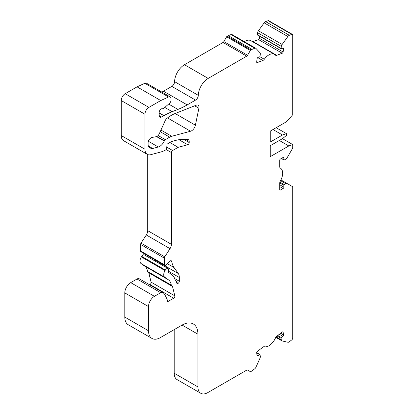 <?xml version="1.0" encoding="UTF-8"?>
<svg xmlns="http://www.w3.org/2000/svg" width="414" height="414" viewBox="0 0 414 414"><rect width="100%" height="100%" fill="white"/><g stroke="black" fill="none" stroke-linecap="round" stroke-linejoin="round"><path stroke-width="0.62" d="M167.194 118.161A33.534 19.36 -60 0 1 171.313 115.366A33.534 19.36 -60 0 1 175.024 113.565L196.319 105.161A4.471 2.582 -60 0 1 198.063 105.182A4.471 2.582 -60 0 1 198.88 108.235L195.403 125.209A5.589 3.229 -60 0 1 190.564 131.233L171.732 136.278A11.178 6.453 120 0 0 169.688 137.148L165.331 139.663A1.677 0.968 120 0 0 164.358 140.807L164.254 141.045A7.825 4.518 -60 0 1 158.288 146.996L152.694 148.497A5.589 3.229 -60 0 1 150.924 148.336L149.506 147.519A6.707 3.871 -60 0 1 148.114 144.445L148.114 142.783A3.912 2.256 -60 0 1 150.882 137.991L151.736 137.5L156.166 136.703A3.912 2.256 120 0 0 159.328 133.686L165.165 120.697A3.912 2.256 -60 0 1 166.951 118.352L167.194 118.161M161.155 108.985A2.794 1.615 120 0 0 159.178 112.411L159.178 115.604A3.353 1.935 120 0 0 159.876 117.141A3.353 1.935 120 0 0 161.553 116.976L163.778 115.687A1.677 0.968 120 0 0 163.903 115.625A83.835 48.402 -60 0 1 172.167 111.687L177.927 109.415A83.835 48.402 120 0 0 187.2 104.902L195.543 100.09A3.912 2.256 120 0 0 198.306 95.344A13.972 8.068 -60 0 1 208.185 78.412L246.734 56.159A1.677 0.968 120 0 0 247.572 55.274L250.351 50.456A1.118 0.647 -60 0 1 250.91 49.866L254.703 48.247A2.794 1.615 -60 0 1 255.759 48.272A2.794 1.615 -60 0 1 255.981 48.448L259.987 52.744A2.794 1.615 -60 0 1 260.313 54.26L260.039 56.216A0.559 0.321 -60 0 1 259.583 56.853L258.025 57.432A1.118 0.647 120 0 0 257.886 57.499A1.118 0.647 120 0 0 257.11 58.7L256.664 61.877A1.118 0.647 120 0 0 256.882 62.555A1.118 0.647 120 0 0 257.306 62.566L262.807 60.511A2.794 1.615 120 0 0 264.303 59.259A11.178 6.453 -60 0 1 268.898 54.896A11.178 6.453 -60 0 1 274.487 54.343A11.178 6.453 -60 0 1 275.419 55.103A2.794 1.615 120 0 0 275.652 55.29A2.794 1.615 120 0 0 276.707 55.316L282.213 53.256A1.118 0.647 120 0 0 283.129 51.988L283.574 48.811A1.118 0.647 120 0 0 283.357 48.133A1.118 0.647 120 0 0 282.933 48.122L281.375 48.707A0.559 0.321 -60 0 1 281.054 48.36L281.329 46.404A2.794 1.615 -60 0 1 282.141 44.464L287.865 36.53A2.794 1.615 -60 0 1 288.998 35.464A2.794 1.615 -60 0 1 289.339 35.304L291.782 34.388A1.677 0.968 -60 0 1 292.413 34.403A1.677 0.968 -60 0 1 292.76 35.174L292.76 114.709L286.436 121.768L270.233 131.119L270.233 142.074L282.483 135L286.436 133.629L286.436 135.456L282.483 138.654L270.233 145.723L270.233 156.678L288.806 145.951L292.76 144.584L292.76 147.094A2.794 1.615 -60 0 1 292.18 149.04L287.244 157.599A2.794 1.615 -60 0 1 285.846 159.074L284.263 159.985A0.559 0.321 -60 0 1 283.869 159.757L283.869 157.931A1.118 0.647 120 0 0 283.637 157.418A1.118 0.647 120 0 0 283.078 157.475L280.511 158.96A1.118 0.647 120 0 0 279.719 160.327L279.719 166.785A2.794 1.615 120 0 0 280.299 168.063A11.178 6.453 -60 0 1 280.366 168.105A11.178 6.453 -60 0 1 280.309 181.104A2.794 1.615 120 0 0 279.719 183.076L279.719 189.534A1.118 0.647 120 0 0 279.952 190.047A1.118 0.647 120 0 0 280.511 189.99L283.078 188.51A1.118 0.647 120 0 0 283.869 187.138L283.869 185.312A0.559 0.321 -60 0 1 284.263 184.628L285.846 183.712A2.794 1.615 -60 0 1 287.244 183.578L292.18 186.429A2.794 1.615 -60 0 1 292.76 187.708L292.76 337.964A1.677 0.968 -60 0 1 291.782 339.878L289.339 341.783A2.794 1.615 -60 0 1 287.865 342.254L282.141 340.934A2.794 1.615 -60 0 1 281.877 340.831A2.794 1.615 -60 0 1 281.329 339.93L281.054 338.29A0.559 0.321 -60 0 1 281.375 337.576L282.933 336.359A1.118 0.647 120 0 0 283.574 334.931L283.129 332.266A1.118 0.647 120 0 0 282.907 331.909A1.118 0.647 120 0 0 282.348 331.961A1.118 0.647 120 0 0 282.213 332.054L276.707 336.354A2.794 1.615 120 0 0 275.419 338.057A11.178 6.453 -60 0 1 264.303 346.741A2.794 1.615 120 0 0 263.154 346.979A2.794 1.615 120 0 0 262.807 347.211L257.306 351.507A1.118 0.647 120 0 0 256.664 352.935L257.11 355.6A1.118 0.647 120 0 0 257.327 355.962A1.118 0.647 120 0 0 258.025 355.812L259.583 354.596A0.559 0.321 -60 0 1 260.039 354.7L260.313 356.34A2.794 1.615 -60 0 1 259.987 358.234L255.981 367.156A2.794 1.615 -60 0 1 254.703 368.833L250.91 371.591A1.118 0.647 -60 0 1 250.351 371.648L247.572 370.044A1.677 0.968 120 0 0 246.734 370.126L207.792 392.607A13.972 8.068 -60 0 1 200.806 393.3A13.972 8.068 -60 0 1 197.913 386.904L197.913 334.196A22.356 12.906 120 0 0 193.281 323.96A22.356 12.906 120 0 0 182.103 325.068L160.368 337.617A16.767 9.682 -60 0 1 151.985 338.45A16.767 9.682 -60 0 1 148.507 330.77L148.507 306.588A8.383 4.839 -60 0 1 154.438 296.32L160.72 292.693A4.471 2.582 -60 0 1 162.956 292.47A4.471 2.582 -60 0 1 163.401 292.858L164.819 294.659L166.94 298.939A5.589 3.229 -60 0 1 167.282 300.595L167.282 301.454A0.559 0.321 120 0 0 167.675 301.682L173.668 298.22A1.677 0.968 120 0 0 174.817 295.855L172.509 286.483A1.677 0.968 120 0 0 172.193 286.027L171.619 285.691A1.677 0.968 -60 0 1 171.287 285.132A16.767 9.682 120 0 0 168.384 279.786L164.741 277.22A5.589 3.229 -60 0 1 165.031 270.606L165.372 270.057A2.794 1.615 -60 0 1 166.692 268.707A2.794 1.615 -60 0 1 168.089 268.567A2.794 1.615 -60 0 1 168.451 271.015A1.677 0.968 120 0 0 168.627 272.453L171.619 274.565A22.915 13.232 -60 0 1 175.298 280.444A1.677 0.968 120 0 0 175.614 280.899L176.121 281.194A1.677 0.968 -60 0 1 176.431 281.649L176.783 283.062A1.677 0.968 120 0 0 177.094 283.523A1.677 0.968 120 0 0 177.932 283.44L178.149 283.311A1.677 0.968 120 0 0 179.334 281.261L179.334 277.499A11.178 6.453 120 0 0 178.279 273.545L174.077 267.573A27.945 16.136 -60 0 1 171.738 261.508A2.236 1.289 120 0 0 171.298 260.794A2.236 1.289 120 0 0 170.18 260.903A2.236 1.289 120 0 0 169.636 261.327L165.91 265.048A1.677 0.968 -60 0 1 164.663 265.446A1.677 0.968 -60 0 1 164.317 264.681L164.317 258.124A1.677 0.968 -60 0 1 164.741 256.83L170.019 248.664A5.589 3.229 120 0 0 171.432 244.353L171.432 152.569A1.677 0.968 -60 0 1 172.617 150.515L178.149 147.322L187.723 144.755A1.677 0.968 120 0 0 189.214 142.571L189.214 141.479A3.912 2.256 120 0 0 188.406 139.689A3.912 2.256 120 0 0 187.749 139.502L184.101 139.373A55.89 32.266 120 0 0 175.774 140.393L171.629 141.5L167.08 144.129L166.588 149.03A0.559 0.321 -60 0 1 166.2 149.656L165.931 149.811A27.945 16.136 -60 0 1 160.818 151.99L150.81 154.67A11.178 6.453 -60 0 1 147.27 154.35A11.178 6.453 -60 0 1 144.952 149.237L144.952 114.233A5.589 3.229 -60 0 1 148.905 107.392L160.761 100.545L168.555 96.974A3.912 2.256 -60 0 1 170.226 96.928A3.912 2.256 -60 0 1 171.034 98.718L171.034 100.162A2.794 1.615 -60 0 1 169.569 103.215L164.182 107.992A3.353 1.935 -60 0 1 162.252 108.737A2.794 1.615 120 0 0 161.155 108.985M147.907 272.003L171.619 285.691L147.907 272.003A1.677 0.968 -60 0 1 147.57 271.439A16.767 9.682 120 0 0 144.672 266.099L141.029 263.527A5.589 3.229 -60 0 1 141.319 256.913L141.66 256.364A2.794 1.615 -60 0 1 142.98 255.014A2.794 1.615 -60 0 1 144.377 254.879L168.089 268.567M257.663 35.014A0.559 0.321 -60 0 1 257.342 34.672L257.617 32.711A2.794 1.615 -60 0 1 258.429 30.771L264.153 22.842A2.794 1.615 -60 0 1 265.286 21.776A2.794 1.615 -60 0 1 265.628 21.611L268.07 20.7A1.677 0.968 -60 0 1 268.702 20.716L292.413 34.403M244.395 41.71A11.178 6.453 -60 0 1 245.186 41.209A11.178 6.453 -60 0 1 250.775 40.655L274.487 54.343M161.884 92.115A83.835 48.402 120 0 0 163.489 91.215L171.831 86.397A3.912 2.256 120 0 0 174.594 81.656A13.972 8.068 -60 0 1 184.473 64.724L223.022 42.466A1.677 0.968 120 0 0 223.86 41.581L226.639 36.768A1.118 0.647 -60 0 1 227.198 36.173L230.991 34.559A2.794 1.615 -60 0 1 232.047 34.579L255.759 48.272M252.623 41.721A2.794 1.615 120 0 0 252.995 41.628L258.502 39.568A1.118 0.647 120 0 0 259.418 38.3L259.697 36.303M200.806 393.3L177.094 379.612A13.972 8.068 -60 0 1 174.196 373.216L174.196 329.632M151.985 338.45L128.268 324.757A16.767 9.682 -60 0 1 124.795 317.083L124.795 292.895A8.383 4.839 -60 0 1 130.726 282.627L137.008 279A4.471 2.582 -60 0 1 139.244 278.777L162.956 292.47M149.578 284.749L149.956 284.532A1.677 0.968 120 0 0 151.105 282.167L148.792 272.795A1.677 0.968 120 0 0 148.481 272.334L172.193 286.027M155.209 261.13A11.178 6.453 120 0 0 154.562 259.857L154.277 259.449M164.663 265.446L140.951 251.753A1.677 0.968 -60 0 1 140.605 250.987L140.605 244.431A1.677 0.968 -60 0 1 141.029 243.137L146.308 234.976A5.589 3.229 120 0 0 147.72 230.665L147.72 154.572M147.27 154.35L123.553 140.662A11.178 6.453 -60 0 1 121.24 135.544L121.24 100.545A5.589 3.229 -60 0 1 125.194 93.699L137.05 86.857L144.843 83.286A3.912 2.256 -60 0 1 146.515 83.24L170.226 96.928M159.178 113.032L163.778 115.687M228.192 35.604L251.903 49.292M273.002 129.525L282.483 135M276.159 127.698L286.436 133.629M279.321 140.475L288.806 145.951M282.483 138.654L292.76 144.584M280.94 179.94L287.244 183.578L280.94 179.94M247.572 370.044L250.351 371.648M169.849 142.53L178.149 147.322M137.05 86.857L160.761 100.545M265.628 21.611L289.339 35.304M159.178 112.898L163.903 115.625M164.808 107.438L172.167 111.687M168.627 104.049L177.927 109.415M163.489 91.215L187.2 104.902M171.831 86.397L195.543 100.09M174.594 81.656L198.306 95.344M184.473 64.724L208.185 78.412M223.022 42.466L246.734 56.159M223.86 41.581L247.572 55.274M226.639 36.768L250.351 50.456M227.198 36.173L250.91 49.866M230.991 34.559L254.703 48.247M256.664 62.198L257.306 62.566M257.751 57.587L262.807 60.511M259.826 56.671L264.303 59.259M252.995 41.628L276.707 55.316M258.502 39.568L282.213 53.256M259.418 38.3L283.129 51.988M282.602 48.247L283.574 48.811M257.342 34.672L281.054 48.36M257.617 32.711L281.329 46.404M258.429 30.771L282.141 44.464M264.153 22.842L287.865 36.53M268.07 20.7L291.782 34.388M281.494 158.386L283.869 159.757M283.078 157.475L283.869 157.931M279.719 189.534L280.511 189.99M279.719 186.569L283.078 188.51M279.719 184.742L283.869 187.138M279.724 182.921L283.869 185.312M279.874 182.093L284.263 184.628M280.563 180.664L285.846 183.712M276.122 336.924L281.329 339.93M277.132 336.023L281.054 338.29M277.794 335.506L281.375 337.576M279.352 334.289L282.933 336.359M280.676 333.26L283.574 334.931M282.488 331.899L283.129 332.266M257.053 355.248L258.025 355.812M256.659 352.909L259.583 354.596M174.196 373.216L197.913 386.904M182.103 325.068L197.913 334.196M124.795 317.083L148.507 330.77M124.795 292.895L148.507 306.588M130.726 282.627L154.438 296.32M137.008 279L160.72 292.693M167.282 301.454L167.675 301.682M149.956 284.532L173.668 298.22M151.105 282.167L174.817 295.855M148.792 272.795L172.509 286.483M147.57 271.439L171.287 285.132M144.672 266.099L168.384 279.786M141.029 263.527L164.741 277.22M141.319 256.913L165.031 270.606M141.66 256.364L165.372 270.057M176.7 282.726L177.932 283.44M176.628 282.431L178.149 283.311M174.692 278.581L179.334 281.261M168.4 271.186L179.334 277.499M154.562 259.857L178.279 273.545M167.297 263.661L174.077 267.573M170.454 260.773L171.738 261.508M140.605 250.987L164.317 264.681M140.605 244.431L164.317 258.124M141.029 243.137L164.741 256.83M146.308 234.976L170.019 248.664M147.72 230.665L171.432 244.353M166.283 149.599L171.432 152.569M166.78 147.146L172.617 150.515M178.972 139.704L187.723 144.755M183.65 139.358L189.214 142.571M185.663 139.43L189.214 141.479M121.24 135.544L144.952 149.237M121.24 100.545L144.952 114.233M125.194 93.699L148.905 107.392M144.843 83.286L168.555 96.974M159.178 115.604L161.553 116.976M194.678 105.813L198.88 108.235M175.148 113.514L195.403 125.209M167.51 117.918L190.564 131.233M160.958 130.058L171.732 136.278M160.228 131.688L169.688 137.148M158.122 135.502L165.331 139.663M156.849 136.47L164.358 140.807M156.549 136.599L164.254 141.045M148.378 141.272L158.288 146.996M148.336 145.982L152.694 148.497M256.659 352.635L259.93 354.524M257.451 35.009L281.168 48.702M281.334 158.484L283.983 160.011M275.817 337.332L281.877 340.831"/></g></svg>

